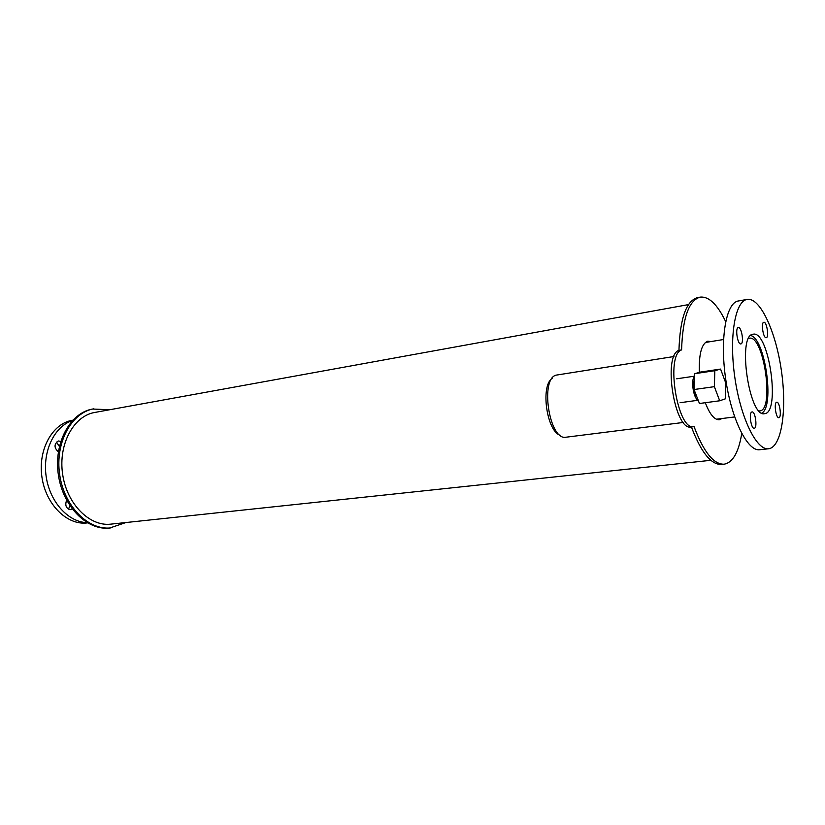 <?xml version="1.0" encoding="UTF-8"?>
<svg xmlns="http://www.w3.org/2000/svg" width="825" height="825" viewBox="0 0 825 825"><rect width="100%" height="100%" fill="white"/><g stroke="black" fill="none" stroke-linecap="round" stroke-linejoin="round"><path stroke-width="1.24" d="M748.667 338.374L749.265 338.229C763.847 334.517 774.737 410.427 759.701 410.933L759.093 410.953M705.344 342.478L723.535 339.518M716.358 419.224L734.652 416.945M761.805 413.108C774.881 406.653 765.033 338.054 750.657 335.538M752.895 334.259L753.153 334.207C768.952 330.196 780.852 413.139 764.548 413.686C749.244 418.028 737.117 335.404 752.895 334.259M776.572 402.249L776.758 402.208C779.718 401.466 781.894 417.677 778.831 417.687C775.985 418.44 773.726 402.94 776.572 402.249M751.853 411.984L752.06 411.933C755.37 411.139 757.628 428.247 754.215 428.268C751.059 429.072 748.688 412.768 751.853 411.984M738.292 327.587L738.334 327.577C741.634 326.648 744.274 343.757 740.85 343.912C737.581 344.86 734.92 327.855 738.292 327.587M763.795 322.255L763.826 322.255C766.786 321.389 769.282 337.611 766.208 337.724C763.28 338.601 760.763 322.482 763.795 322.255M738.509 300.96L738.323 300.991C726.155 302.589 719.761 338.281 725.639 378.685C731.352 419.11 747.533 451.584 759.66 449.738L768.56 448.769C781.595 447.377 787.122 410.169 781.45 371.023C775.974 331.856 760.258 297.423 747.316 299.382L747.13 299.413C735.137 300.981 728.918 336.786 734.817 377.365C740.561 417.966 756.607 450.605 768.56 448.769M68.392 509.159L69.981 505.869M72.208 509.004L70.589 509.644C66.124 508.582 64.793 505.447 66.608 500.228M59.379 446.449L56.399 442.035M58.358 451.863C53.965 447.728 53.955 444.097 58.328 440.973L60.741 441.406M72.579 420.245L72.28 420.296C52.418 423.534 37.857 449.625 41.92 477.025C45.726 504.446 67.042 525.412 87.007 522.947L87.512 522.895M72.394 420.575C54.491 426.267 42.415 451.038 46.159 476.438C49.737 501.868 68.3 522.225 87.079 522.638M718.008 419.729L719.441 418.853M708.397 341.973L706.767 341.529M699.342 372.384C698.796 354.018 701.601 343.623 707.747 341.199L710.933 341.56M721.988 418.533L719.287 419.75C714.409 419.956 709.737 414.274 705.303 402.713M725.67 321.595C717.389 304.394 708.881 296.237 700.136 297.134L697.599 297.598C686.235 300.816 680.017 318.388 678.944 350.336L681.584 349.913C665.177 354.771 677.438 431.114 693.866 426.669L694.072 426.638C703.653 452.017 713.666 464.537 724.113 464.197C732.765 462.619 738.643 452.399 741.747 433.537M700.136 297.134C688.813 300.341 682.636 317.934 681.584 349.913M678.944 350.336C662.475 355.204 674.726 431.444 691.216 426.999L691.422 426.968C701.023 452.317 711.057 464.815 721.545 464.465L724.113 464.197M696.929 396.99C693.691 391.679 692.845 385.935 694.392 379.758M694.506 376.561C690.597 379.665 693.547 398.918 698.105 400.043M694.609 373.704L714.842 370.703L720.576 369.074L700.518 372.054L694.609 373.704L694.042 389.534L699.445 403.497L719.699 400.785L714.368 386.667L694.042 389.534M720.576 369.074L725.783 383.068L725.381 398.826L719.699 400.785M714.368 386.667L714.842 370.703M673.953 356.524L556.834 375.024C539.519 377.015 549.048 441.179 566.053 437.209L683.358 422.452M552.111 378.427C540.323 385.997 546.769 431.3 560.196 435.301M109.777 409.726L92.565 409.045C70.115 412.789 53.646 442.901 58.338 474.653C62.762 506.447 87.038 530.733 109.632 528.031L126.008 522.514M93.854 408.808C71.414 412.552 54.945 442.685 59.648 474.468C64.072 506.292 88.358 530.588 110.942 527.897M688.493 304.6L94.751 412.459C73.642 415.934 58.193 444.232 62.607 474.045C66.753 503.889 89.543 526.721 110.777 524.143L710.861 460.309M747.13 299.413L738.323 300.991M691.216 426.999L693.866 426.669M694.516 376.179L676.686 378.799M698.187 400.249L680.078 402.703"/></g></svg>
